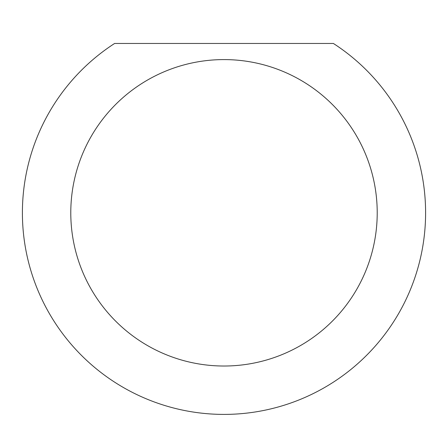<?xml version="1.0" encoding="UTF-8"?>
<svg xmlns="http://www.w3.org/2000/svg" width="448" height="448" viewBox="0 0 448 448"><rect width="100%" height="100%" fill="white"/><g stroke="black" fill="none" stroke-linecap="round" stroke-linejoin="round"><path stroke-width="0.67" d="M377.216 212.806A153.216 153.216 0 0 0 224 59.59A153.216 153.216 0 0 0 70.784 212.806A153.216 153.216 0 0 0 224 366.022A153.216 153.216 0 0 0 377.216 212.806M333.385 43.462A201.6 201.6 0 0 1 224 414.406A201.6 201.6 0 0 1 114.615 43.462L333.385 43.462"/></g></svg>
